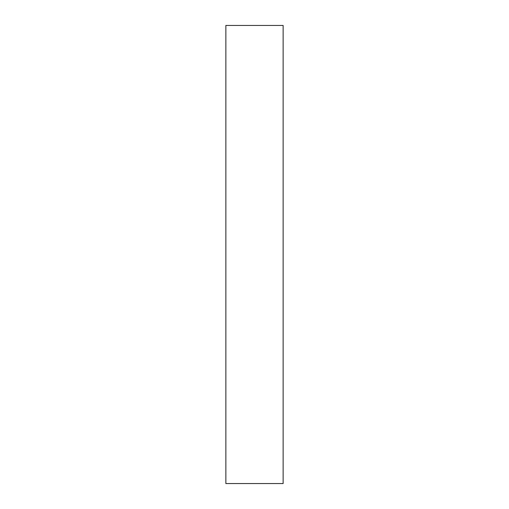 <?xml version="1.0" encoding="UTF-8"?>
<svg xmlns="http://www.w3.org/2000/svg" width="509" height="509" viewBox="0 0 509 509"><rect width="100%" height="100%" fill="white"/><g stroke="black" fill="none" stroke-linecap="round" stroke-linejoin="round"><path stroke-width="0.76" d="M283.131 25.45L283.131 483.55L283.131 25.45L225.869 25.45L225.869 483.55L283.131 483.55L225.869 483.55L225.869 25.45L283.131 25.45"/></g></svg>
